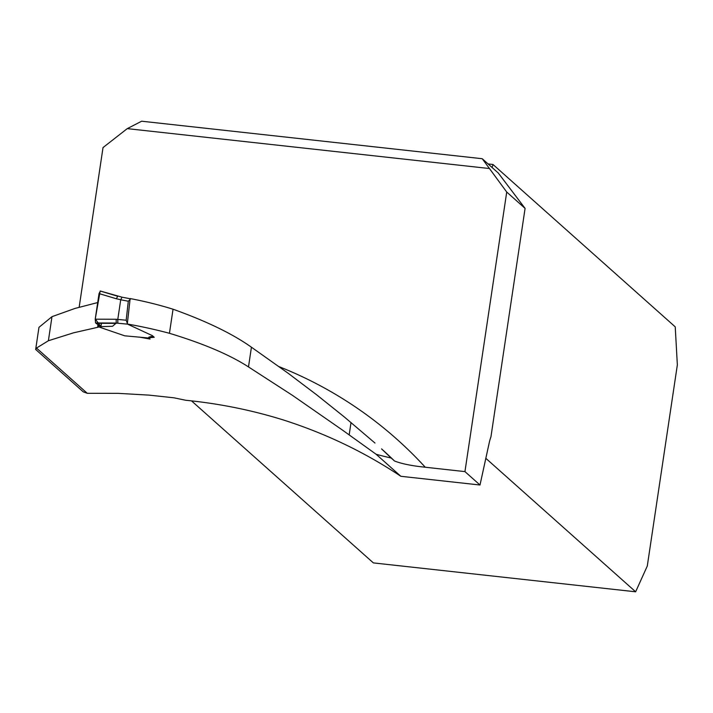 <?xml version="1.0" encoding="UTF-8"?>
<svg xmlns="http://www.w3.org/2000/svg" width="713" height="713" viewBox="0 0 713 713"><rect width="100%" height="100%" fill="white"/><g stroke="black" fill="none" stroke-linecap="round" stroke-linejoin="round"><path stroke-width="1.07" d="M169.444 333.292A515.454 494.483 -48.3 0 0 127.297 324.014L130.158 298.569A410.946 394.227 -48.3 0 1 173.045 309.21L169.444 333.292C203.446 343.595 229.791 354.807 248.489 366.919L292.419 395.332L342.195 429.894L376.143 454.279L400.849 476.293C365.038 452.399 326.064 433.682 283.952 420.153C252.286 410.242 219.533 403.611 185.701 400.26L173.91 397.801L149.222 395.136L118.26 393.353L87.271 393.3L83.225 391.829M38.948 327.454L35.65 349.522L36.506 348.069L48.386 340.743L73.448 332.846L98.305 327.169M127.297 324.014L152.368 335.645L154.222 337.294L148.794 337.757L150.078 339.067L139.793 337.187M391.196 458.049L394.476 460.972A410.946 394.227 -48.3 0 0 381.544 448.887L391.196 458.049A111.041 17.665 8.5 0 1 376.143 454.279M38.965 327.338L51.987 316.67L74.927 308.453L97.708 302.553M173.045 309.21C206.627 321.242 232.759 333.916 251.431 347.213L288.195 373.291L316.679 394.833L344.272 416.918L374.976 443.04M488.86 168.464L127.244 128.634L141.646 121.21L482.22 158.714L506.729 192.038L464.947 471.605L425.26 467.229C411.757 465.847 401.499 463.762 394.476 460.972M79.17 307.187L103.02 147.573L127.244 128.634M506.729 192.038L525.089 208.392L490.936 436.909A17.415 4.064 -83.7 0 0 489.234 442.764L480.001 485.009L400.849 476.293M464.947 471.605L480.001 485.009M525.089 208.392L498.28 173.027L482.22 158.714M191.565 400.92L373.371 562.905L635.639 591.79L647.288 566.033L677.35 364.878L675.229 326.857L492.986 164.48A17.415 4.064 -83.7 0 1 492.086 167.502M488.084 163.937L492.986 164.48M635.639 591.79L485.829 458.316M99.918 325.894L97.708 326.313L99.365 327.115L124.713 335.814L148.919 338.024M116.246 323.363L96.014 323.283L100.925 326.643L112.565 326.278L116.228 323.051L95.595 322.953L95.221 319.183L116.166 319.272L116.219 323.042L117.85 323.239L117.779 319.451L120.72 299.763L122.003 297.25M153.447 336.5L150.577 336.652L148.892 337.124L148.785 337.784M120.729 299.727L116.344 298.756L117.707 296.287M116.344 298.756L99.045 293.578L100.364 291.064L117.413 296.162M99.045 293.578L95.221 319.183M130.577 298.916L128.304 301.234L126.174 320.217L127.6 324.139L117.85 323.239M101.424 323.301L100.925 326.643L95.248 318.996L100.185 291.011M36.506 348.069L87.271 393.3M279.095 366.669A428.361 410.938 131.7 0 1 425.26 467.229M51.987 316.67L48.386 340.743M349.165 434.948L351.019 422.524M248.489 366.919L251.431 347.213M116.166 319.272L126.174 320.217M128.304 301.234L120.72 299.763M83.296 391.883L36.167 349.896M97.966 324.549L97.699 326.34M130.131 298.747L121.878 297.143M121.905 297.143L100.31 291.029"/></g></svg>
